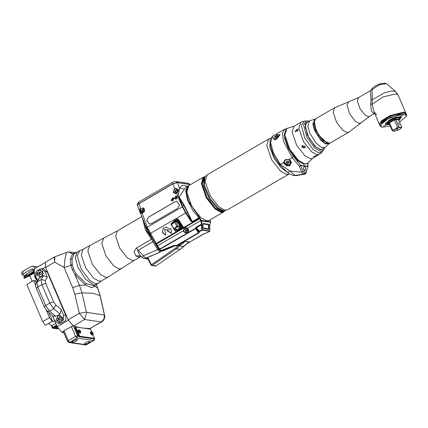 <?xml version="1.0" encoding="UTF-8"?>
<svg xmlns="http://www.w3.org/2000/svg" width="428" height="428" viewBox="0 0 428 428"><rect width="100%" height="100%" fill="white"/><g stroke="black" fill="none" stroke-linecap="round" stroke-linejoin="round"><path stroke-width="0.64" d="M202.08 179.712L204.21 178.011L202.305 184.061L206.97 197.517L215.311 208.11L220.95 211.17L223.293 210.811L220.762 211.817M284.46 137.73L288.049 147.954L293.447 156.327L300.718 165.47L307.711 166.497L307.657 166.15L307.893 166.979M306.309 172.398L307.764 166.583L306.309 172.398L305.421 173.875L304.699 174.266L296.16 175.571L292.875 175.309L289.681 173.945L287.498 172.345L289.949 171.045L280.468 164.438L273.342 152.598L270.63 142.54L272.732 136.157L284.508 129.31L286.38 128.721M290.013 160.115L288.932 159.516L285.31 159.671L283.775 162.512L284.053 163.582L286.733 165.871L290.077 165.604L290.013 160.115L288.932 159.516L292.244 157.59L283.48 141.261L282.437 133.301L284.508 129.31M277.055 134.638L273.299 138.03L274.578 139.86L276.52 139.212L280.003 134.761L277.055 134.638M288.895 159.558L285.31 159.671M291.34 162.736L289.911 164.673L286.53 165.005L283.994 161.821M285.39 159.746L283.983 161.896L284.235 163.448L289.28 165.829L291.11 161.597L289.959 160.158M283.983 161.896L284.347 160.816L285.428 159.746L288.889 159.591L289.927 160.163L291.11 161.597L291.329 162.854L289.884 164.924L284.053 163.582M286.246 159.409L285.594 159.703L284.224 161.752M289.772 164.603L286.546 164.903L284.208 161.848L285.572 159.901L288.798 159.601L291.131 162.656L289.772 164.603M291.142 162.554L291.077 161.538M288.253 161.142L286.76 161.233L286.177 162.346L287.086 163.368L288.579 163.271L289.162 162.159L288.253 161.142M288.579 163.271L288.932 161.896M287.086 163.368L287.193 162.463L288.686 162.367M286.514 161.704L287.193 162.463M306.202 171.858L305.239 172.853L304.351 172.725L303.19 171.414L300.574 165.106L299.365 166.369L300.718 165.47M307.711 166.497L307.673 163.143M304.747 166.578L304.094 166.246L303.431 168.76L304.79 171.066L305.496 169.777M296.748 175.566L294.544 175.576L304.201 174.319L303.313 174.191L301.874 172.243L299.365 166.369L292.244 157.59L293.447 156.327M304.351 172.725L303.313 174.191L295.015 175.405L289.949 171.045L301.874 172.243L303.19 171.414M304.474 174.319L305.239 172.853M274.396 139.442L274.974 139.812M276.638 139.025L274.273 139.341L277.103 135.013L279.468 134.697L276.638 139.025M279.853 135.318L279.559 134.825M277.959 135.981L276.975 136.152L275.883 137.19L275.782 138.057L276.772 137.886L277.858 136.848L277.959 135.981M276.975 136.152L277.719 136.981M275.883 137.19L276.541 137.928M209.035 229.028L208.891 229.355L203.097 228.499L203.043 223.464L208.837 224.315L209.035 229.028L208.58 229.055M208.158 224.342L202.936 223.571L208.158 224.342M209.806 225.235L209.774 230.976M209.656 231.27L201.995 230.232L199.86 231.478L199.485 231.061L199.154 231.5L196.158 228.536L196.249 227.862L201.588 224.754L202.177 224.764L201.24 220.474L210.469 221.832L210.523 222.191L200.796 220.928L199.683 218.772L177.096 231.912L175.935 231.933L174.159 229.178M187.694 186.752L186.255 192.076L188.705 201.642L199.967 218.125L201.24 220.474L200.732 220.73M194.799 211.058L189.914 202.658M190.471 184.661L177.283 182.59L179.621 188.047L178.048 196.061L178.423 196.152L178.535 198.03L182.307 206.836L185.618 213.048L190.984 221.372L192.488 222.02L183.933 204.766L178.567 196.243L182.676 206.537L186.041 212.839L191.407 221.164L192.199 221.672L198.972 217.729L193.263 211.1L187.721 200.748L185.64 190.877L187.726 186.121L188.62 185.752M187.421 186.298L182.472 185.329L179.621 188.047L184.415 189.106L178.535 198.03M139.17 210.062L146.494 228.033L147.269 227.225L142.069 213.048L140.561 211.7L140.427 209.169L140.068 209.041L140.379 208.57L141.925 213.288L140.117 211.881L140.068 209.041L139.17 210.062L137.361 205.312L138.923 203.707L172.859 183.96L177.283 182.59M187.951 242.815L189.417 241.964L184.88 241.296L177.32 245.693L176.411 245.875L174.394 245.314L161.404 250.391L160.281 249.957L157.483 245.768L147.269 227.225L182.307 206.836L183.933 204.766M188.85 241.943L184.741 241.376M199.86 231.478L199.154 231.5L198.346 232.789L176.694 245.383L175.737 245.463M199.646 231.655L198.629 233.046L176.983 245.64L174.64 245.592L161.896 250.947L161.115 251.043L159.869 250.166M187.095 243.564L204.691 233.447M204.787 233.415L207.51 232.538M199.164 232.591L198.672 232.436L196.04 228.397L195.436 228.333L195.928 227.338L201.588 224.042L201.625 229.82L201.995 230.232L202.214 229.831L209.779 230.943L207.419 232.591M210.512 222.314L209.886 224.951M176.844 196.04L176.571 196.078M175.362 245.629L174.394 245.314M159.831 250.102L161.115 251.043L162.704 251.065L175.218 245.677M156.129 244.233L177.096 231.912L176.898 231.607L175.935 231.933M155.835 243.714L176.143 231.928M141.984 213.037L144.439 209.244L142.743 207.869L143.674 208.265L144.466 209.372L144.6 210.79L144.059 212.101L142.075 213.048M140.427 209.169L142.743 207.869M143.284 208.029L141.401 211.823L142.545 213.037M144.348 211.614L143.268 212.037L142.331 211.282L143.685 209.196L144.6 209.913M178.497 189.754L178.118 191.535L176.908 193.403L173.201 192.423L174.752 188.379L178.497 189.754L176.908 193.403L178.043 196.051M148.559 217.098L146.697 220.415L149.42 224.031L151.362 223.641L177.679 208.329L179.535 205.012L176.818 201.395L174.875 201.786L148.559 217.098L146.825 220.388L149.479 224.042M172.859 183.96L174.945 188.641L176.101 188.539L178.192 189.925M176.101 188.539L177.625 189.23L178.214 189.979L176.903 193.21L175.229 193.697L173.533 192.316L174.945 188.641M176.641 188.673L174.645 192.482L175.79 193.697M177.866 190.61L176.513 192.696L175.582 191.937L176.93 189.85L177.866 190.61M190.984 221.372L191.407 221.164L187.464 212.379L183.564 205.071L178.941 197.768M172.291 226.118L170.975 224.079L173.506 221.704L176.989 219.361L177.888 219.682L182.922 227.493L183.387 227.161L183.484 228.199L181.761 227.776L176.01 231.89L174.271 229.194M178.353 219.35L177.888 219.682L176.668 219.436L176.727 219.965L170.9 224.122L174.357 220.581L177.149 218.959L178.353 219.35L183.387 227.161M168.413 230.066L167.204 230.772L171.451 233.303L171.013 228.557L169.798 229.258L166.642 227.172L163.164 228.29L162.362 232.222L165.545 235.272L165.861 233.672L164.432 229.483L168.536 229.938L164.432 229.483M200.197 218.521L199.683 218.772L199.501 218.457L183.061 227.787L182.301 227.402L181.761 227.776L176.727 219.965L177.272 219.591L182.301 227.402L182.125 227.985L176.898 231.607M176.914 229.996L176.101 229.879L175.774 230.104L176.764 230.441L180.45 227.803L180.423 226.728L176.604 221.18L177.122 221.453L176.133 221.11L175.63 221.474M180.45 227.803L180.514 226.712L177.122 221.453M173.506 221.704L176.614 219.511M174.496 220.992L174.357 220.581M188.625 232.008L186.351 232.987L183.933 231.5L183.601 230.687L183.275 230.762L184.5 227.733L187.608 228.236L188.218 229.028L188.855 232.158L186.661 233.437L183.644 231.687L183.275 230.762L156.985 246.1L149.607 233.865M183.232 228.434L182.9 228.103L177.893 231.018L178.225 231.35M202.016 223.791L201.588 224.042L200.796 220.928M201.192 220.383L187.608 228.236L188.609 230.387L188.855 232.158L195.436 228.333L196.04 228.397L195.928 227.338M183.601 230.687L186.121 227.669L187.523 228.375M188.095 229.092L188.678 231.858L187.935 232.72L186.351 232.987M159.05 248.994L159.708 249.117L186.661 233.437L186.688 233.019M187.25 232.982L185.688 231.644L185.501 230.248L186.266 228.718L187.239 228.145M186.33 232.527L185.725 231.692M187.143 231.473L187.94 231.008L188.01 230.002L187.282 229.467L186.48 229.932L186.41 230.933L187.143 231.473M186.41 230.933L187.33 231.361M186.48 229.932L186.908 229.996L186.838 230.997M187.518 229.643L186.908 229.996M176.604 221.18L176.133 221.11M179.995 226.658L180.381 227.53L176.732 230.125L180.418 227.487L180.514 226.712M175.806 229.419L176.764 230.441M177.101 229.863L176.924 229.585M173.522 197.875L172.575 200.331L173.067 200.973M176.775 195.981L175.833 198.437L176.32 199.079M163.229 228.226L162.485 232.088L165.577 235.116M167.375 230.671L171.43 233.089M176.882 201.406L174.999 201.802L148.682 217.114M183.73 246.475L188.935 241.89M155.99 265.954L152.181 265.472L176.315 248.818L185.169 241.339M147.74 257.49L151.459 264.691L151.095 265.151L152.181 265.472L151.459 264.691L175.587 248.037L181.322 243.366M188.866 241.884L180.028 249.364L176.315 248.818L175.587 248.037M180.124 249.299L183.692 246.533L179.921 246.014L179.118 245.287M203 178.722L202.556 178.722M222.073 211.507L221.854 211.897M204.696 177.246L203.68 177.62L201.695 183.842L206.505 197.731L215.113 208.682L220.944 211.849L223.373 211.469L224.202 210.763M224.861 210.715L223.651 211.946L221.153 212.336L215.161 209.078L206.307 197.822L201.363 183.542L203.402 177.139L205.071 176.694M203.402 177.139L188.855 185.602L186.817 192.006L191.76 206.28L200.614 217.542L206.606 220.8L209.105 220.409L223.651 211.946M202.931 228.001L208.575 228.836L208.548 224.786M208.297 229.269L208.575 228.868M171.879 223.673L171.719 224.352L174.747 222.169L176.791 226.423L173.763 228.606L171.532 224.545L173.575 228.798L177.39 229.654M179.391 225.165L179.974 227.803M177.16 221.699L174.768 221.538L175.689 221.768L174.747 222.169L174.768 221.538L171.74 223.721L171.601 224.566M180.028 227.289L177.454 226.915L177.732 226.021L176.791 226.423L177.454 226.915L174.426 229.098L177.529 229.552M176.117 196.463L177.01 198.544M176.427 196.174L177.256 198.111M176.62 196.088L177.353 197.795M55.704 323.311L51.809 325.58L48.589 323.488L45.411 325.253L42.698 321.567L26.809 284.502L33.598 280.554L35.267 280.8L37.043 279.768M56.512 325.189L52.778 327.361L51.975 325.483M32.196 281.367L29.73 275.6L34.219 273.16M52.778 327.361L53.147 327.778L52.457 328.18L51.183 325.216M52.457 328.18L57.448 328.913L58.101 328.533M56.726 325.692L53.147 327.778M57.957 328.287L56.234 328.356L57.571 327.58M57.256 326.922L55.078 328.185L53.8 327.998L56.935 326.173M57.513 328.544L56.994 327.966L57.587 327.618M45.074 262.583L34.213 268.902L34.39 273.572L37.429 280.666M52.312 315.388L57.175 326.735L61.905 332.278L63.911 332.856M35.877 267.933L34.802 267.773L35.069 268.404M63.344 331.459L63.981 330.667L72.904 325.799M94.492 338.414L94.486 339.698L93.598 340.495L77.099 338.067L75.612 336.403L77.602 335.787L73.407 326.002L68.143 319.844L45.657 267.377L45.464 262.187L54.34 257.019M68.534 251.99L72.599 253.858L70.454 259.058L70.781 264.868L72.402 269.843L74.964 274.653L85.493 285.053L79.501 285.246L81.967 292.822L86.386 312.001L86.788 312.397L104.437 314.997L104.031 319.037L101.233 321.968L101.746 321.835L90.078 328.458L90.362 329.127M41.933 276.451L41.029 276.975L37.001 274.915L38.659 270.132L42.939 271.459L41.933 276.451L43.56 275.504L47.321 277.205L44.913 271.593L41.238 268.607L43.506 268.945L47.182 271.924L65.826 315.425L65.778 320.39L60.498 323.643L58.229 323.311L63.505 320.058L63.553 315.088L65.826 315.425M41.238 268.607L36.487 270.897L35.909 276.83L37.498 280.543M47.321 277.205L45.373 280.565L45.732 283.427L53.66 301.917L55.875 305.057L61.151 309.476L63.553 315.088M52.505 315.548L54.549 320.326L58.229 323.311M35.267 280.8L36.155 282.865L38.445 278.912L41.029 276.975M61.151 309.476L60.059 313.997L55.902 316.415L53.142 316.083L47.337 311.22L49.573 311.108L53.725 308.69L60.059 313.997M60.969 322.172L56.571 320.593L58.128 315.554L62.525 317.132L60.969 322.172M60.118 315.425L62.739 318.839L60.99 321.963L59.101 322.321M58.229 315.784L60.054 315.415L62.616 318.823L60.867 321.942L59.043 322.311L56.48 318.903L58.229 315.784M60.3 317.592L58.978 317.528L58.224 318.801L58.797 320.133L60.118 320.197L60.872 318.924L60.3 317.592M60.332 317.667L59.717 317.64L58.968 318.908L59.503 320.165M58.978 317.528L59.717 317.64M58.224 318.801L58.968 318.908M40.649 270.004L43.271 273.417L41.521 276.536L39.633 276.895M41.398 276.52L39.574 276.889L37.011 273.481L38.761 270.362L40.59 269.993L43.148 273.401L41.398 276.52M40.831 272.171L39.51 272.106L38.755 273.38L39.328 274.712L40.649 274.776L41.404 273.503L40.831 272.171M40.869 272.245L40.253 272.219L39.499 273.487L40.039 274.744M39.51 272.106L40.253 272.219M38.755 273.38L39.499 273.487M68.143 319.844L79.271 313.366L84.557 319.513L73.407 326.002L79.474 327.527M84.589 328.276L90.078 328.458L101.233 321.968L84.557 319.513L86.788 312.397M92.924 334.664L94.524 338.398L79.672 336.21L78.843 336.692L74.884 327.452L75.713 326.971L90.565 329.159L91.662 331.721L92.999 333.23M79.672 336.21L75.713 326.971M75.531 327.559L79.025 336.108L75.531 327.559M94.524 338.398L93.689 338.88L78.843 336.692M89.634 341.303L86.14 342.256L84.182 344.026L84.578 344.246L87.66 343.481L90.024 341.523L89.634 341.303M77.259 339.479L73.766 340.437L71.808 342.202L72.198 342.421L75.285 341.656L77.65 339.698L77.259 339.479M75.392 252.991L72.599 253.858L73.991 254.023L72.006 259.197L72.289 264.927L73.664 269.373L76.168 273.872L86.258 283.587L94.267 285.845L98.472 283.085L95.669 283.796L89.816 280.527L81.288 269.255L77.211 255.907L79.694 250.803L83.107 249.256L81.256 255.072L85.744 268.046L93.791 278.275L99.237 281.233L101.506 280.88L98.472 283.085M96.295 284.668L93.946 285.037L85.498 279.195L77.794 266.97L75.296 257.517L77.238 251.915L73.991 254.023M68.822 251.98L72.594 253.868L73.98 254.034M68.378 252.006L66.624 252.397L64.981 258.635L64.104 267.527L72.728 287.648L74.857 294.186L79.271 313.366L86.386 312.001M72.006 259.197L70.454 259.058L70.781 264.868L72.241 264.681M160.634 250.904L160.768 251.455L158.515 249.273L153.871 241.108L146.922 230.879L143.573 221.083M151.598 237.016L145.087 224.716M136.457 247.978L138.078 250.289L137.527 250.969L140.298 255.719L135.783 255.901L134.018 251.728L136.457 247.978L151.475 239.241L157.739 249.717L160.002 252.146L160.88 251.471M147.548 258.287L146.681 257.945L160.115 252.162M148.008 259.181L142.861 258.095L142.182 257.581L143.417 255.73L145.525 258.228L160.002 252.146L160.768 251.455M104.437 314.997L100.029 295.481L97.563 287.905L94.727 286.412L94.936 285.455M72.289 264.927L64.104 267.527L54.661 262.139L54.859 256.773L66.624 252.397M45.657 267.377L54.661 262.139L54.324 257.03L54.859 256.773M96.198 284.722L97.723 288.103L100.184 295.673L93.218 293.314L81.967 292.822L74.857 294.186M86.258 283.587L85.493 285.053L91.555 287.696L94.727 286.412L94.567 285.674M27.697 276.616L29.73 275.6M23.877 277.847L25.252 274.969L24.3 275.964L23.791 277.585L24.161 278.072L23.877 277.847M27.055 273.92L25.766 276.301L23.963 277.344L24.161 278.072L25.027 278.2L33.962 272.427M26.937 273.995L33.855 269.266L33.004 271.571L33.47 272.171L26.215 276.97L25.766 276.301L33.689 271.32M29.901 275.504L29.441 275.439M55.078 328.185L54.543 327.564M54.559 327.607L56.951 326.216M93.031 333.241L93.063 334.37L92.223 335.178L90.442 333.466L90.388 332.016L91.02 331.673L92.239 332.021L92.86 332.77M80.657 331.422L80.689 332.551L79.849 333.353L78.062 331.647L78.008 330.191L79.453 329.956L80.624 331.406M92.748 334.873L90.961 333.166L90.907 331.711M93.053 333.219L92.839 334.348L92.512 333.214L91.549 332.941L92.197 332.47L91.672 331.737M92.619 333.439L92.908 333.268M91.544 332.85L92.197 332.47M91.699 333.048L92.592 332.529M80.373 333.048L78.586 331.342L78.533 329.886M80.678 331.395L80.459 332.524L80.138 331.39L79.169 331.122L79.817 330.646L79.298 329.913L80.485 330.946M80.245 331.614L80.534 331.449M79.169 331.026L79.817 330.646M79.319 331.229L80.213 330.705M34.802 267.773L32.822 266.168L31.223 266.489L22.566 271.529L21.4 272.738L22.39 275.049L24.615 275.509M22.39 275.049L23.556 273.84L32.212 268.8L32.726 268.982L33.074 269.8M30.03 276.306L28.82 276.13M26.22 274.407L28.141 273.182M36.332 279.65L37.006 279.682M36.487 279.719L34.304 275.974L35.101 275.241M36.198 279.612L34.288 276.14M46.304 310.198L49.482 317.619L52.2 321.305L52.821 321.749L54.591 320.716M33.598 280.554L35.583 285.187M48.851 312.488L52.821 321.749M307.229 163.453L304.024 164.25L298 160.976L289.093 149.65L284.122 135.285L286.171 128.849L286.862 128.443L284.813 134.884L289.783 149.244L298.69 160.57L304.72 163.849L307.229 163.453L312.884 158.151M294.271 126.148L286.862 128.443M293.972 126.324L292.099 132.209L296.641 145.333L304.784 155.685L310.289 158.681L312.59 158.323L319.325 154.401L317.025 154.765L311.52 151.769L303.377 141.417L298.835 128.288L300.707 122.403L293.972 126.324M313.269 156.948L316.399 155.369L313.269 156.948M295.16 131.289L297.802 129.053L298.07 129.598L295.454 131.856L295.16 131.289M302.173 147.649L302.061 145.862L305.084 145.959L305.228 147.692L302.173 147.649M297.583 130.016L297.572 131.155M302.5 145.376L302.815 146.542L304.779 147.697M304.506 147.35L304.244 147.799L305.373 147.334M297.562 131.171L296.866 130.588L298.081 129.812M307.646 121.927L306.796 122.231L305.218 127.191L309.048 138.255L315.907 146.975L320.545 149.5L322.482 149.195L323.167 148.607M303.372 147.055L302.526 145.862M329.105 143.674L325.51 143.91L320.786 140.224L314.735 130.743L312.895 124.152L314.869 119.203M315.522 118.829L313.922 122.938L315.794 130.155L322.851 140.635L329.753 143.289M327.072 143.198L321.048 138.346L316.019 130.085L314.275 121.204M315.661 118.743L314.291 121.103L315.056 127.26L318.887 135.248L327.174 143.236L329.897 143.214L348.804 132.215L347.049 132.487L342.833 130.198L336.611 122.28L333.134 112.243L334.568 107.744L315.661 118.743M371.113 89.987L372.023 88.703L372.253 99.74L384.815 92.667L391.652 90.961L395.568 91.464L386.602 83.744L379.636 84.616L370.327 90.72L371.103 99.339L370.53 104.207L371.477 111.098L373.516 113.484L374.682 113.324M371.103 99.339L372.253 99.74L372.071 104.223L374.077 111.906L376.581 114.581M370.53 104.207L372.071 104.223L383.183 96.872L396.237 93.818L398.019 94.807L395.568 91.464M379.647 124.735L379.438 124.414L381.444 120.83L390.143 115.539L404.075 112.104L405.947 113.463M379.652 124.473L381.696 120.915L390.304 115.704L404.005 112.334L405.755 113.286M382.643 120.648L390.919 115.747L400.918 112.815M379.887 123.729L390.315 116.159L404.166 112.719L405.049 112.944M381.284 126.982L380.176 126.142L379.732 125.104L379.839 123.836L384.119 119.706L392.824 115.228L404.374 112.794L406.156 113.784L406.6 114.822L406.445 116.197M380.176 126.142L382.188 122.563L390.887 117.272L404.818 113.832L406.6 114.822M390.245 125.976L382.167 127.207L381.385 127.02L380.754 124.527L388.159 118.85L399.035 114.64L404.744 114.067L406.402 116.298L399.538 121.996M385.906 125.029L383.515 126.223L385.906 125.029M403.219 114.955L400.833 116.148L403.219 114.955M389.603 124.473L386.393 124.746L385.243 123.719L392.781 118.272L400.522 116.528L401.352 116.817L398.891 120.487M401.202 116.726L401.464 117.208L395.713 117.272L389.33 120.027L385.451 124.067L385.28 123.548M401.464 117.208L398.869 120.434M385.451 124.067L389.576 124.42M389.303 124.008L386.628 123.109L389.951 120.118L394.776 117.962L399.955 117.4L398.757 119.958M399.008 119.417L399.094 118.315L398.34 117.898L394.878 118.422L390.02 120.643L387.886 123.12L388.742 123.82L390.711 121.215L395.06 119.252L399.008 119.417L398.698 120.033M389.405 124.018L388.742 123.82M398.944 119.54L398.687 120.006L398.944 119.54L395.75 119.07L395.723 119.556L398.81 126.742L400.758 127.507L401.758 127.175L398.682 119.99L395.723 119.556M389.501 122.916L389.17 123.467L388.603 123.227L388.966 122.627L389.501 122.916L392.551 130.026L394.814 129.347L397.494 127.148L398.81 126.742M389.17 123.467L392.219 130.577L393.653 131.268L394.814 129.347M400.758 127.507L400.769 128.48L398.741 129.93L393.653 131.268M395.766 119.631L394.45 120.038L394.327 119.508L395.75 119.07M398.473 122.734L399.436 124.639L398.473 122.734M394.45 120.038L397.494 127.148M395.67 128.849L400.25 127.432M397.901 128.989L396.408 129.732L397.901 128.989M392.551 130.026L392.219 130.577M400.769 128.48L401.758 127.175M396.446 129.641L397.922 128.994M204.156 178.096L203.76 186.089L209.431 199.159L217.162 208.152L222.287 210.769L224.352 210.758L223.421 210.71L218.152 208.024L210.207 198.774L204.375 185.335L204.777 177.117L204.156 178.101M227.482 209.843L289.114 173.987L286.6 174.378L280.575 171.104L271.673 159.783L266.703 145.424L268.752 138.988L207.12 174.849L205.071 181.285L210.041 195.644L218.943 206.965L224.968 210.239L227.482 209.843L224.352 210.758M270.314 139.886L269.715 146.788L274.204 158.499L281.335 167.969L286.808 171.767M300.649 165.181L307.636 166.214M287.498 172.345L279.623 164.603L283.973 162.421M279.623 164.603L274.696 157.194L272.759 153.203L273.342 152.598M291.329 162.854L291.297 162.078M209.003 224.689L208.596 224.711M208.837 224.315L208.254 224.347M196.404 228.006L199.485 231.061L202.214 229.831L202.177 224.764M209.918 220.11L210.442 221.747M192.488 222.02L199.261 218.082L198.972 217.729L199.293 217.226M187.726 186.121L185.993 187.127L184.415 189.106M190.069 184.479L190.214 184.81M190.193 184.5L188.523 183.339L175.817 181.472L173.394 181.927L138.838 201.968L137.356 203.466L137.345 205.173L138.897 203.557L172.698 183.896L177.117 182.526L189.845 184.441M175.817 181.472L177.139 182.579M172.639 182.301L172.751 184.024M138.838 201.968L138.956 203.691M176.694 245.383L177.32 245.693M210.517 222.014L209.79 225.898L209.779 231.168L207.473 232.581L203.937 233.763M210.512 221.865L209.913 219.939M203.851 233.816L187.015 243.634M162.704 251.065L161.404 250.391M159.462 249.529L159.794 250.171L160.281 249.957M157.076 246.111L159.425 249.599L159.917 249.385L195.644 228.6L198.629 233.046M146.494 228.033L149.602 233.859L185.618 213.048L187.881 212.17M140.737 214.064L141.679 212.962M140.117 211.881L140.561 211.7M140.673 208.757L138.923 203.707M174.11 198.383L170.922 200.234L174.11 198.383M177.363 196.489L174.18 198.341L177.363 196.489M176.85 193.247L175.229 193.697M199.967 218.125L199.501 218.457L199.261 218.082L199.726 217.75M172.596 226.76L170.9 224.122M175.287 229.344L175.774 230.104M177.283 219.404L177.149 218.959M175.721 245.747L175.229 245.298M183.644 231.687L183.933 231.5M188.218 229.028L186.121 227.669M188.117 229.943L186.308 230.997L188.117 229.943M175.956 221.522L176.871 221.313M180.423 226.728L177.048 221.485M174.025 198.522L172.388 201.053L171.254 200.133L172.896 197.602L174.003 198.469M177.283 196.629L175.641 199.159L174.512 198.239L176.149 195.708L177.256 196.575M175.646 199.159L177.251 196.613L176.149 195.708M155.583 266.141L180.081 249.342L155.583 266.141L151.234 265.349L147.248 257.704M188.523 183.339L190.107 184.484M202.899 223.924L208.548 224.754L208.447 224.443L208.629 228.852L208.318 229.269M179.894 226.337L177.732 226.021L175.689 221.768L177.363 222.014M63.312 331.459L61.905 332.278M63.285 331.395L67.576 341.405L68.271 340.677L63.981 330.667M67.576 341.405L68.603 342.416L69.759 342.336L68.271 340.677L75.612 336.403L71.326 326.398M57.175 326.735L68.32 320.251M45.534 267.088L42.575 268.805M35.615 272.855L34.39 273.572M44.913 271.593L47.182 271.924M43.56 275.504L41.227 279.532L37.075 281.95L39.403 277.922M36.353 288.456L35.61 285.706L36.155 282.865L37.075 281.95L37.712 287.044L36.353 288.456L44.277 306.946L45.636 305.533L37.712 287.044L41.864 284.625L49.792 303.115L53.725 308.69L55.875 305.057M45.373 280.565L41.227 279.532L41.864 284.625L45.732 283.427M53.66 301.917L49.792 303.115L45.636 305.533L49.573 311.108L55.902 316.415M78.575 336.076L77.752 335.953L77.099 338.067L69.759 342.336L86.258 344.77L93.598 340.495L94.304 338.527M86.472 344.733L85.434 344.936L86.472 344.733L93.818 340.463M75.986 252.643L68.956 251.969L72.733 253.74L74.103 253.895M72.402 269.843L73.664 269.373M76.168 273.872L74.964 274.653L79.501 285.246L72.728 287.648M89.682 245.431L87.831 251.247L92.32 264.22L100.366 274.45L105.812 277.408L108.081 277.055L121.504 268.474L119.123 268.939L113.773 265.997L105.903 255.832L101.762 243.291L103.774 238L83.107 249.256M103.774 238L117.358 230.842L115.64 236.24L119.808 248.288L127.282 257.784L132.332 260.534L134.44 260.203L121.504 268.474M140.619 256.613L138.495 256.95L135.783 255.901M152.186 238.712L151.475 239.241L145.349 229.702L142.636 218.788M147.804 258.785L145.525 258.228M143.631 258.41L145.45 258.298M158.515 249.273L143.417 255.73L138.078 250.289L153.871 241.108M104.448 314.66L100.184 295.673M33.47 272.171L33.844 272.01M30.645 274.632L28.088 276.354M25.209 278.147L24.391 278.029L26.215 276.97M92.903 332.947L92.475 333.193M80.528 331.122L80.1 331.374M23.556 273.84L22.566 271.529M32.646 268.864L32.212 268.8M45.411 325.253L52.2 321.305M42.698 321.567L49.482 317.619M304.265 121.161L301.382 125.265L304.752 138.025L313.2 149.629L319.09 153.015L322.161 151.924L323.424 150.303L320.486 151.346L314.848 148.109L306.764 137.003L303.538 124.789L306.298 120.867L302.387 121.627L300.707 122.403M323.846 148.211L320.706 149.864L315.067 146.483L307.261 135.061L305.148 124.034L308.326 121.536M306.111 122.825L309.374 120.926L307.876 126.495L309.824 133.188L315.95 142.979L320.823 147.125L324.895 147.601L321.631 149.5M315.382 118.904L314.644 119.332L313.275 124.441L315.062 130.577L320.679 139.56L325.152 143.364L328.881 143.803L329.619 143.375M334.568 107.744L348.697 101.757L346.974 104.956L349.553 113.709L355.192 121.242L359.081 123.424L360.991 122.889L348.804 132.215M360.991 122.889L369.455 116.421L368.101 116.63L364.865 114.87L360.071 108.782L357.401 101.056L358.504 97.595L348.697 101.757M373.516 113.484L374.623 113.185M389.047 123.291L388.603 123.227M388.966 122.627L394.327 119.508M389.459 122.847L394.429 119.958M207.12 174.849L204.777 177.117M289.114 173.987L289.435 173.784M268.752 138.988L270.865 138.239M272.732 136.157L270.742 138.511L270.223 140.373L270.432 145.82L272.759 153.203M294.555 175.576L293.447 175.41M307.946 162.891L307.871 167.129M304.067 170.654L305.319 169.991L305.908 168.579L305.207 166.899L303.885 166.326M274.482 139.576L274.273 139.341M279.682 134.932L279.468 134.697M172.388 201.053L173.993 198.506L172.896 197.602M180.386 227.509L179.958 226.508M44.277 306.946L47.337 311.22M90.217 328.447L90.522 329.153M68.935 342.502L85.434 344.936M77.238 251.915L79.694 250.803M101.506 280.88L108.081 277.055M134.44 260.203L141.01 256.431M141.764 216.643L117.358 230.842M140.293 255.719L142.176 257.581M96.257 284.69L97.723 288.103M101.746 321.835L103.608 320.155L104.277 318.994L104.785 316.854L104.603 314.853M26.996 273.957L25.252 274.969M37.68 266.885L32.822 266.168M34.256 276.274L34.304 275.974M322.161 151.924L319.325 154.401M308.941 121.178L306.298 120.867M324.456 147.853L323.424 150.303M309.374 120.926L314.955 119.155M329.191 143.621L324.895 147.601M370.327 90.72L358.504 97.595M369.455 116.421L374.703 113.367M379.438 124.414L374.077 111.906L374.928 113.217M386.602 83.744L384.809 83.053L380.043 83.851L376.057 85.557L373.676 87.055L372.023 88.703M405.856 113.088L398.019 94.807M398.607 117.176L399.094 118.315M387.886 123.12L387.399 121.98"/></g></svg>

